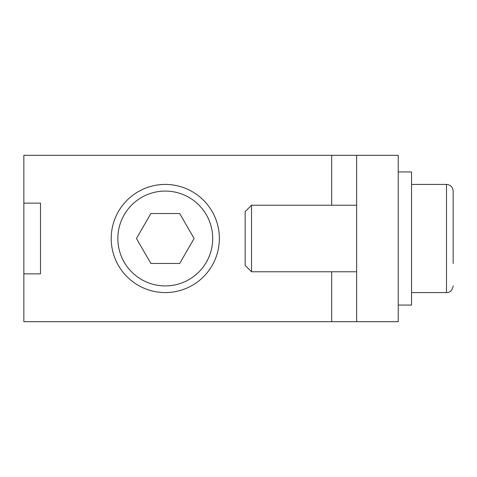 <?xml version="1.0" encoding="UTF-8"?>
<svg xmlns="http://www.w3.org/2000/svg" width="477" height="477" viewBox="0 0 477 477"><rect width="100%" height="100%" fill="white"/><g stroke="black" fill="none" stroke-linecap="round" stroke-linejoin="round"><path stroke-width="0.72" d="M398.241 305.059L411.55 305.059L411.55 171.941L398.241 171.941M179.698 213.541L194.109 238.5L179.698 263.459L150.875 263.459L136.464 238.5L150.875 213.541L179.698 213.541M219.366 238.5A54.08 54.08 0 0 0 165.286 184.42A54.08 54.08 0 0 0 111.207 238.5A54.08 54.08 0 0 0 165.286 292.58A54.08 54.08 0 0 0 219.366 238.5A54.08 54.08 0 0 0 165.286 184.42A54.08 54.08 0 0 0 111.207 238.5A54.08 54.08 0 0 0 165.286 292.58A54.08 54.08 0 0 0 219.366 238.5M356.641 205.223L251.54 205.223L245.154 211.603L245.154 265.397L251.54 271.777L356.641 271.777M251.54 205.223L251.54 271.777M411.55 292.58L446.496 292.58L446.496 184.42L411.55 184.42M446.496 184.42C450.538 184.814 452.756 187.032 453.15 191.08L453.15 263.459M23.85 203.142L40.491 203.142L40.491 273.858L23.85 273.858L23.85 155.305L356.641 155.305L356.641 321.695L23.85 321.695L23.85 273.858M356.641 321.695L398.241 321.695L398.241 155.305L356.641 155.305M212.706 238.5A47.42 47.42 0 0 0 141.574 197.43A47.42 47.42 0 0 0 141.574 279.57A47.42 47.42 0 0 0 212.706 238.5M331.682 321.695L331.682 271.777M331.682 205.223L331.682 155.305M446.496 292.58C448.332 292.532 452.124 292.127 453.15 285.92"/></g></svg>
